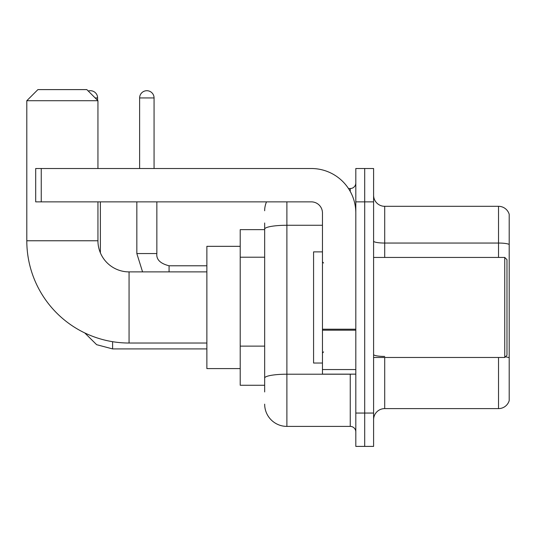 <?xml version="1.0" encoding="UTF-8"?>
<svg xmlns="http://www.w3.org/2000/svg" width="536" height="536" viewBox="0 0 536 536"><rect width="100%" height="100%" fill="white"/><g stroke="black" fill="none" stroke-linecap="round" stroke-linejoin="round"><path stroke-width="0.8" d="M264.663 229.649L240.215 229.649L240.215 385.263L264.663 385.263M264.663 391.937L264.663 222.983M355.81 413.055L355.81 446.401L364.701 446.401L364.701 413.055L364.701 446.401L373.592 446.401L373.592 413.055L364.701 413.055L364.701 201.864L364.701 413.055L355.81 413.055L355.81 201.864L364.701 201.864L364.701 168.518L364.701 201.864L373.592 201.864L373.592 413.055M373.592 201.864L373.592 168.518L355.81 168.518L355.81 201.864M286.894 201.864L286.894 426.395L350.249 426.395L350.249 374.148M348.48 188.525L350.249 188.525A5.554 5.554 0 0 0 355.81 182.97M264.663 250.54L264.663 229.127A22.231 3.859 180 0 1 286.894 225.267L322.464 225.267M355.81 431.949A5.554 5.554 0 0 0 350.249 426.395M264.663 210.755A22.231 22.231 0 0 1 266.519 201.864M286.894 426.395A22.231 22.231 0 0 1 264.663 404.164M373.592 419.722A11.115 11.115 0 0 1 384.707 408.606L498.527 408.606L498.527 357.478M509.2 214.313A11.115 11.115 0 0 0 498.527 206.313A11.115 11.115 0 0 1 509.2 214.313L509.2 400.606A11.115 11.115 0 0 1 498.527 408.606M509.2 244.443A11.115 1.93 180 0 0 498.527 243.049L498.527 206.313L384.707 206.313A11.115 11.115 0 0 1 373.592 195.198A11.115 11.115 0 0 0 384.707 206.313L384.707 257.441M206.869 343.027L129.062 343.027A102.262 102.262 0 0 1 26.8 240.765L26.8 100.714L37.915 89.599L86.825 89.599L97.941 100.714L26.8 100.714M129.062 343.027L129.062 271.893A31.122 31.122 0 0 1 97.941 240.765L97.941 201.864M97.941 168.518L97.941 100.714M240.215 246.326L206.869 246.326L206.869 368.594L240.215 368.594M88.252 91.033A7.223 7.223 0 0 1 97.606 97.941L97.606 100.379M100.379 252.858L100.379 201.864M139.621 168.518L139.621 97.941A7.223 7.223 0 0 1 146.844 90.711A7.223 7.223 0 0 1 154.066 97.941L154.066 168.518M355.81 374.148L322.464 374.148L322.464 329.205L355.81 329.205M355.81 212.98A44.461 44.461 0 0 0 311.349 168.518L41.252 168.518L41.252 201.864L311.349 201.864A11.115 11.115 0 0 1 322.464 212.98L322.464 329.205M41.252 201.864L35.691 201.864L35.691 168.518L41.252 168.518M504.751 257.441L506.976 259.665L506.976 355.254L504.751 357.478L504.751 257.441L373.592 257.441M322.464 251.88L313.573 251.88L313.573 363.033L322.464 363.033M264.663 257.206L240.215 257.206M264.663 346.129L240.215 346.129M352.185 374.148A5.554 0.965 0 0 1 350.249 374.208L286.894 374.208A22.231 3.859 180 0 0 264.663 378.068M350.249 191.453L350.249 188.525M384.707 357.478L384.707 408.606M498.527 257.441L498.527 243.049L384.707 243.049A11.115 1.93 0 0 1 373.592 241.12M509.2 357.813A11.115 1.93 180 0 0 505.394 356.835M384.707 356.427A11.115 1.93 -0 0 1 373.592 354.497M26.8 240.765L97.941 240.765M84.775 332.943L96.648 344.688L112.607 348.916L96.648 344.688L84.775 332.943L96.648 344.688L112.607 348.916L96.648 344.688L84.775 332.943L96.648 344.688L112.607 348.916L112.607 341.693M95.16 97.941L97.606 97.941M142.569 271.893L136.841 253.548L142.569 271.893L136.841 253.548L142.569 271.893L136.841 253.548L156.827 253.548M139.621 97.941L154.066 97.941M156.847 201.864L156.847 253.548C156.177 259.478 160.251 263.558 169.075 265.776C160.251 263.558 156.177 259.478 156.847 253.548C156.177 259.478 160.251 263.558 169.075 265.776C160.251 263.558 156.177 259.478 156.847 253.548C156.177 259.478 160.251 263.558 169.075 265.776L169.075 271.893M355.81 330.169L322.464 330.169M322.464 369.559L355.81 369.559M206.869 271.893L129.062 271.893M206.869 348.916L112.607 348.916M206.869 265.776L169.075 265.776M136.841 253.548L136.841 201.864M373.592 357.478L504.751 357.478M323.577 262.995L322.464 261.89M323.577 351.918L322.464 353.03"/></g></svg>
